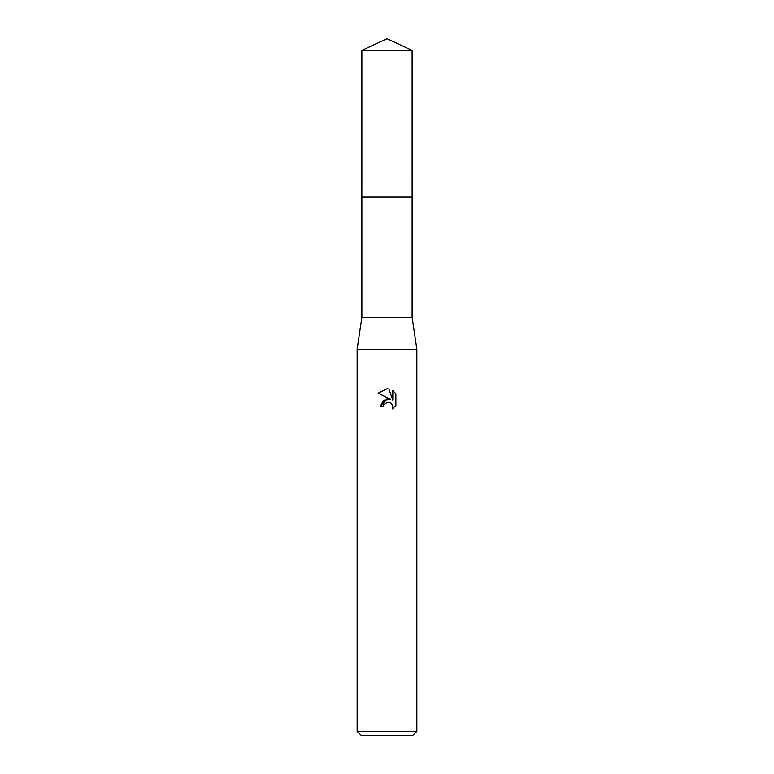 <?xml version="1.0" encoding="UTF-8"?>
<svg xmlns="http://www.w3.org/2000/svg" width="774" height="774" viewBox="0 0 774 774"><rect width="100%" height="100%" fill="white"/><g stroke="black" fill="none" stroke-linecap="round" stroke-linejoin="round"><path stroke-width="1.16" d="M412.126 196.935L412.126 317.34L361.874 317.34L361.874 196.935L412.136 196.925L361.864 196.925L361.874 50.416L387 38.7L412.126 50.416L412.136 196.925M361.874 317.34L357.143 349.18L416.857 349.18L416.857 731.324L357.143 731.324L361.129 735.3L412.871 735.3L416.857 731.324M395.872 393.695L395.872 405.479L392.302 408.895L392.447 404.937L391.412 403.389L388.035 401.987L383.778 404.628L383.265 406.785L380.131 406.785L387 398.939L390.802 399.403L378.128 393.153L387 388.78L388.925 388.993L392.795 400.139L392.795 390.589L395.872 393.705L392.795 390.589M383.265 406.785L383.585 405.044M387 402.103L389.864 402.354L391.412 403.389L392.805 406.756L392.302 408.895L395.872 405.479M390.802 399.403L383.498 400.293L380.131 406.785M386.265 402.335L386.971 402.112M388.925 388.993L387.281 388.79M387 388.78L378.128 393.153M361.874 50.416L412.126 50.416M412.126 317.34L416.857 349.18M357.143 349.18L357.143 731.324"/></g></svg>
